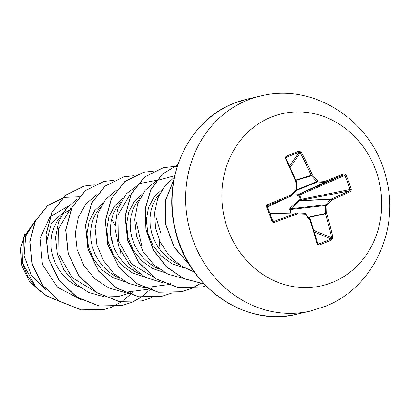 <?xml version="1.0" encoding="UTF-8"?>
<svg xmlns="http://www.w3.org/2000/svg" width="410" height="410" viewBox="0 0 410 410"><rect width="100%" height="100%" fill="white"/><g stroke="black" fill="none" stroke-linecap="round" stroke-linejoin="round"><path stroke-width="0.61" d="M301.329 152.151A176.484 89.672 67.6 0 1 312.379 174.983A176.561 79.827 42.4 0 1 317.827 180.887A176.561 32.959 -2.1 0 1 324.976 181.358A176.484 3.111 -22.5 0 1 344.046 173.763L346.035 174.937A175.29 130.226 65.8 0 1 351.324 189.236L350.627 191.547A176.484 24.579 161.9 0 1 331.844 199.926A176.561 52.803 141 0 1 326.883 205.359A176.561 88.042 93.6 0 1 326.621 213.492A176.484 89.672 67.6 0 1 332.92 237.549L331.813 239.906A175.29 70.269 170.1 0 1 325.514 242.53A175.29 70.269 170.1 0 1 319.036 245.062A0.938 0.369 -110.8 0 0 318.452 244.058A174.358 69.895 -9.9 0 0 324.894 241.536A174.358 69.895 -9.9 0 0 331.162 238.927L331.664 237.733A175.547 89.195 -112.4 0 0 325.402 213.805A0.938 0.805 -102.5 0 1 325.335 213.446A175.623 87.576 -86.4 0 0 325.596 205.359A0.938 0.81 -96.6 0 1 325.842 204.713A175.623 52.521 -39 0 0 330.778 199.311A0.938 0.83 -92.7 0 1 331.054 199.122A175.547 24.446 -18.1 0 0 349.735 190.788L350.145 189.625A174.358 129.534 -114.2 0 0 344.882 175.408L343.836 174.845A175.547 3.095 157.5 0 0 324.869 182.404A0.938 0.84 -114.5 0 1 324.546 182.455A175.623 32.785 177.9 0 0 317.432 181.989A0.938 0.815 -111.9 0 1 316.838 181.686A175.623 79.402 -137.6 0 0 311.415 175.813A0.938 0.805 -106.3 0 1 311.231 175.5A175.547 89.195 -112.4 0 0 300.243 152.786L299.095 152.238A0.938 0.441 -111.1 0 0 298.977 151.126L301.329 152.151L300.243 152.786L290.198 167.408M290.967 195.97A175.623 24.964 137 0 0 296.276 190.522A0.938 0.318 -135.9 0 0 296.317 190.496L290.941 196.006A0.938 0.277 -135.5 0 1 290.905 196.031A0.938 0.851 -114.7 0 1 290.634 196.216A175.547 3.095 157.5 0 0 267.92 205.482L267.407 206.671L266.69 206.953L266.597 206.619L266.797 205.389L267.725 204.564A176.484 3.111 -22.5 0 1 290.557 195.247A176.561 25.097 -43 0 0 295.958 189.712A176.561 60.342 -87.7 0 0 295.784 181.681A176.484 61.977 -111.6 0 0 285.432 158.562L285.391 157.061L286.195 156.282A175.29 50.497 -30.2 0 1 292.627 153.632A175.29 50.497 -30.2 0 1 298.977 151.126M289.988 208.29L290.649 208.782L325.842 204.713A0.938 0.384 -137.1 0 1 326.883 205.359L289.475 209.618L289.988 208.29L299.049 200.106L300.54 199.439L300.925 200.305L299.705 200.782L290.649 208.782L290.403 209.423L290.787 213.031M351.324 189.236L300.54 199.439L298.957 195.155L299.648 194.95L301.212 199.168A0.938 0.62 -101 0 1 301.217 199.188A0.938 0.62 -101 0 1 300.925 200.305L349.735 190.788A0.938 0.605 -115 0 1 350.627 191.547M271.22 117.122A88.283 79.468 -103 0 1 375.657 169.96A88.283 79.468 -103 0 1 332.366 282.413A88.283 79.468 -103 0 1 227.929 229.569A88.283 79.468 -103 0 1 271.22 117.122M319.036 245.062L317.668 244.913L317.022 243.96A176.484 61.977 -111.6 0 0 310.027 220.19A176.561 52.121 -135 0 0 305.009 214.184A176.561 5.258 -177.9 0 0 297.429 213.815A176.484 24.579 161.9 0 1 274.305 222.348L272.752 222.194L271.979 221.251A175.29 9.461 -110.5 0 0 269.344 214.112A175.29 9.461 -110.5 0 0 266.69 206.953M113.057 245.354L111.546 237.564M132.789 270.246L133.588 268.904M159.013 248.429L159.685 240.885M35.491 220.744L25.727 236.088L24.093 255.753L31.309 275.248L46.115 290.095M66.041 210.13L51.445 223.137L46.007 244.032M71.089 209.085L64.703 212.923M61.049 216.26L57.154 221.246L54.012 227.289L51.932 233.992L50.989 241.152L51.24 248.542L52.685 255.937L55.299 263.107L59.014 269.831L63.745 275.899L69.357 281.127L75.701 285.35L80.191 287.512M103.084 202.904L94.72 210.668L89.134 221.277L86.951 233.736L88.468 246.82L93.623 259.258L102.018 269.893L112.965 277.688L125.511 281.885M100.629 207.091L96.734 212.078L93.593 218.125L91.512 224.829L90.574 231.988L90.825 239.378L92.265 246.774L94.879 253.944L98.6 260.668L103.33 266.736L108.942 271.963L115.287 276.181L119.776 278.349M122.882 198.317L114.518 206.071L108.932 216.68L106.749 229.123L108.25 242.187L113.391 254.636L121.79 265.29L132.737 273.096L145.314 277.309M120.422 202.509L116.527 207.496L113.385 213.538L111.305 220.247L110.367 227.401L110.613 234.792L112.058 242.187L114.672 249.357L118.393 256.081L123.123 262.149L128.735 267.376L135.075 271.599L139.569 273.762M142.665 193.745L134.311 201.489L128.725 212.098L126.536 224.521L128.033 237.595L133.199 250.09L141.593 260.719L152.54 268.519L165.092 272.717M140.215 197.922L136.32 202.914L133.178 208.957L131.097 215.66L130.16 222.82L130.406 230.21L131.851 237.605L134.465 244.775L138.185 251.499L142.916 257.567L148.528 262.795L154.867 267.012L159.357 269.18M162.462 189.153L154.088 196.923L148.507 207.537L146.324 219.996L147.846 233.07L152.997 245.508L161.391 256.142L172.343 263.938L184.889 268.135M160.008 193.341L156.113 198.327L152.971 204.375L150.89 211.078L149.952 218.238L150.198 225.628L151.644 233.023L154.257 240.193L157.978 246.917L162.703 252.985L168.32 258.213L174.66 262.431L179.149 264.599M40.928 292.074L29.048 280.865L21.868 265.634L20.5 248.839L25.102 233.07M81.528 299.93L57.374 287.164L42.42 264.337L40.021 238.456L49.83 217.105M50.097 216.803L68.142 206.215M110.387 306.931L110.531 307.541L104.365 309.345L81.323 309.863L59.737 301.299L42.635 285.206L32.287 264.25L29.889 241.756L35.409 221.2L47.611 205.656L64.303 197.379L78.997 196.769M79.115 196.785L81.057 197.118M111.607 218.95L114.887 224.952M120.345 250.587L119.751 258.039M114.8 274.403L114.221 275.576M59.532 301.309L46.755 295.958L35.901 287.282L22.811 263.425L23.375 238.031L36.152 219.483M104.283 309.365L81.159 309.904L59.573 301.335L42.471 285.242L32.118 264.291L29.72 241.797L35.239 221.236L47.447 205.697L64.216 197.4M59.737 301.442L46.843 296.143L35.87 287.461L27.619 276.227L22.642 263.466L23.262 237.908L36.229 219.345M153.883 277.437L131.446 263.825L118.326 240.619L117.983 214.963L129.98 194.683M94.515 291.187L72.057 277.56L58.953 254.384L58.604 228.713L70.597 208.444M141.768 245.703L136.279 221.994M77.095 199.111L66.056 208.593L58.589 221.887L55.545 237.621L57.338 254.185L63.893 269.862L74.64 283.054L88.601 292.386L104.453 296.891M104.781 296.927L118.172 296.573L130.939 292.632M160.94 250.946L160.946 233.679L156.072 217.408M96.888 194.53L85.849 204.011L78.377 217.3L75.337 233.039L77.131 249.598L83.686 265.28L94.433 278.467L108.389 287.799L124.24 292.309M124.573 292.345L147.795 289.301M147.928 289.25L150.731 288.051M116.681 189.948L105.642 199.424L98.169 212.718L95.13 228.457L96.924 245.016L103.479 260.698L114.226 273.885L128.181 283.218L144.033 287.728M144.366 287.764L167.587 284.719M167.721 284.668L170.524 283.464M157.066 180.328L156.758 180.313M156.625 180.308L140.184 183.475L126.459 193.628L117.557 209.29L114.918 228.206L119.079 247.645L129.616 264.819L145.217 277.252L163.826 283.141M174.757 175.705L156.502 180.641M156.261 180.779L145.201 190.286L137.729 203.626L134.705 219.411L136.55 236.016L143.172 251.714L154.001 264.891L168.033 274.177L183.946 278.595M174.429 177.192L164.589 186.207L157.773 198.363L154.626 212.611L155.503 227.729L160.402 242.412L168.987 255.409L180.61 265.588L194.361 272.076M110.531 307.541L112.161 306.87M112.243 306.839L121.421 301.837M121.498 301.786L130.19 294.667M130.262 294.6L132.189 292.591M94.336 184.859L84.265 186.022L65.61 195.221L52.131 212.242L46.063 234.448L48.523 258.418L59.327 280.455L77.008 297.158L99.076 305.947L122.349 305.44L131.953 302.288M132.03 302.252L141.214 297.25M141.291 297.204L151.982 288.01M114.123 180.277L104.053 181.44L85.398 190.64L71.919 207.665L65.856 229.872L68.316 253.836L79.12 275.868L96.801 292.576L118.864 301.365L142.137 300.858L151.746 297.706M133.916 175.695L123.851 176.853L105.196 186.053L91.717 203.073L85.649 225.28L88.109 249.244L98.907 271.282L116.589 287.989L138.652 296.779L161.924 296.271L171.616 293.088M153.709 171.108L143.638 172.272L124.988 181.471L111.505 198.491L105.442 220.698L107.902 244.667L118.7 266.705L136.386 283.407L158.45 292.197L181.722 291.689L191.326 288.537M191.409 288.502L200.592 283.505M177.192 166.665L173.589 166.527M173.502 166.527L163.426 167.69L144.776 176.889L131.297 193.915L125.234 216.121L127.694 240.086L138.493 262.123L156.179 278.826L178.242 287.615L201.515 287.108L205.984 285.872M177.827 164.717L162.252 174.322L150.921 189.666L145.284 208.936L146.119 229.856L153.458 249.967L166.568 266.895L184.049 278.641L203.995 283.807M174.004 179.298L165.701 200.28L165.676 224.034L174.122 246.922L189.943 265.444M110.526 307.515L112.079 306.875M84.183 186.043L65.446 195.262L51.968 212.283L45.899 234.489L48.359 258.454L59.163 280.491L76.844 297.199L98.907 305.988L122.262 305.455M103.971 181.461L85.234 190.681L71.755 207.701L65.692 229.907L68.152 253.872L78.956 275.909L96.637 292.617L118.7 301.401L141.973 300.894L151.659 297.706M123.769 176.874L105.032 186.094L91.553 203.114L85.485 225.315L87.945 249.285L98.743 271.323L116.425 288.025L138.488 296.819L161.842 296.292M143.556 172.292L124.819 181.512L111.341 198.532L105.278 220.739L107.738 244.703L118.536 266.741L136.217 283.448L158.286 292.238L181.558 291.725L191.244 288.543M191.321 288.507L200.5 283.489M177.176 166.716L173.507 166.562M173.425 166.562L163.262 167.726L144.612 176.93L131.133 193.95L125.065 216.157L127.53 240.127L138.329 262.159L156.015 278.867L178.078 287.656L201.433 287.123M177.832 164.692L162.191 174.265L150.798 189.615L145.125 208.926L145.955 229.902L153.32 250.059L166.486 267.012L184.039 278.749L204.047 283.863M174.06 178.996L165.573 200.116L165.517 224.091L174.086 247.179L190.153 265.788M344.046 173.763A0.938 0.61 68.4 0 1 343.836 174.845L298.721 194.34L298.957 195.155L297.399 195.637L297.486 194.776L298.721 194.34A0.938 0.625 -113.4 0 1 299.638 194.929A0.938 0.625 -113.4 0 1 299.648 194.95L346.035 174.937M292.094 194.832L297.486 194.776L324.546 182.455A0.938 0.466 94.1 0 0 324.976 181.358A0.938 0.502 68.2 0 1 324.869 182.404L297.911 194.673L298.152 195.483M290.664 196.2L290.664 196.2A0.938 0.938 0 0 0 290.941 196.006A0.938 0.277 -135.5 0 0 290.557 195.247A0.938 0.302 -112.1 0 1 290.634 196.216L267.479 206.85L290.664 196.2M267.725 204.564L267.674 205.63M272.84 221.18L273.818 221.426L274.305 222.348M272.178 219.555L273.818 221.426A175.547 24.446 -18.1 0 0 296.819 212.939A0.938 0.84 -91.4 0 1 297.142 212.882A0.938 0.323 92.8 0 1 297.153 212.882L297.153 212.882A0.938 0.323 92.8 0 1 297.429 213.815A0.938 0.302 69.1 0 0 296.819 212.939L269.975 213.579M297.024 212.887L269.959 213.533L297.086 212.882A0.938 0.938 0 0 1 297.153 212.882L304.697 213.251A0.938 0.861 -91.9 0 1 305.281 213.554L305.009 214.184A0.938 0.359 92.8 0 0 304.697 213.251L304.697 213.251A0.938 0.359 92.8 0 0 304.681 213.251A175.623 5.227 2.1 0 0 297.163 212.882M310.38 219.678A0.938 0.876 -98.4 0 1 310.457 219.837L310.027 220.19A0.938 0.282 140.5 0 0 310.365 219.565A0.938 0.282 140.5 0 0 310.273 219.529A175.623 51.844 45 0 0 305.378 213.666M317.786 243.991L318.452 244.058L317.463 243.417M289.593 166.081L299.095 152.238A174.358 50.225 149.8 0 0 286.39 157.368L285.985 157.763M296.271 181.502A175.547 61.649 68.4 0 0 285.99 158.537L296.286 181.533A0.938 0.876 -103.8 0 1 296.343 181.763M296.522 189.784A175.623 60.019 92.3 0 0 296.348 181.891L296.522 189.881A0.938 0.871 -111.8 0 1 296.348 190.44L317.432 181.989A0.938 0.43 93.5 0 0 317.827 180.887L316.838 181.686L296.579 189.815M299.049 200.106L299.705 200.782L330.778 199.311A0.938 0.42 -138.1 0 1 331.844 199.926A0.938 0.497 -113.2 0 0 331.054 199.122L300.099 200.587L299.715 199.721M295.866 180.369L311.415 175.813L312.379 174.983L295.728 180.046M285.965 158.301L286.39 157.368A0.938 0.369 -112.8 0 0 286.195 156.282M285.995 157.748L286.021 158.455L285.432 158.562M296.333 181.497L295.784 181.681L296.404 181.825A0.938 0.938 0 0 0 296.333 181.492M296.579 189.835L295.958 189.712A0.938 0.318 -135.9 0 1 296.317 190.496A0.938 0.938 0 0 0 296.579 189.835M272.67 220.893L267.407 206.671A174.358 9.409 69.5 0 1 270.052 213.784A174.358 9.409 69.5 0 1 272.67 220.893L271.979 221.251M308.663 217.515L326.621 213.492L325.335 213.446L308.402 217.197M332.92 237.549A0.938 0.261 167.6 0 1 331.664 237.733L313.829 230.502M331.813 239.906A0.938 0.436 -113.2 0 0 331.162 238.927L314.301 232.086M317.412 243.484A0.938 0.282 165.2 0 1 317.504 243.566L317.504 243.566A0.938 0.282 165.2 0 1 317.022 243.96M247.358 100.214A110.357 99.338 -103 0 1 260.673 96.012C314.726 82.128 373.915 122.262 386.256 178.509C400.006 229.769 373.018 288.143 325.017 306.439L310.467 311.031A110.357 99.338 -103 0 1 190.783 233.428A110.357 99.338 -103 0 1 247.358 100.214M296.881 314.178C245.913 327.641 187.139 287.338 175.029 229.123C161.945 177.007 188.974 120.166 233.715 103.376L247.086 99.158A110.357 99.338 77 0 0 233.767 103.361A110.357 99.338 77 0 0 177.197 236.575A110.357 99.338 77 0 0 296.881 314.178L310.467 311.031M267.92 205.482L267.494 205.84M247.086 99.158L260.673 96.012M267.407 206.671L267.72 205.594M317.796 243.991L310.529 219.873A0.938 0.938 0 0 0 310.365 219.565L305.363 213.584A0.938 0.938 0 0 0 304.697 213.251"/></g></svg>
